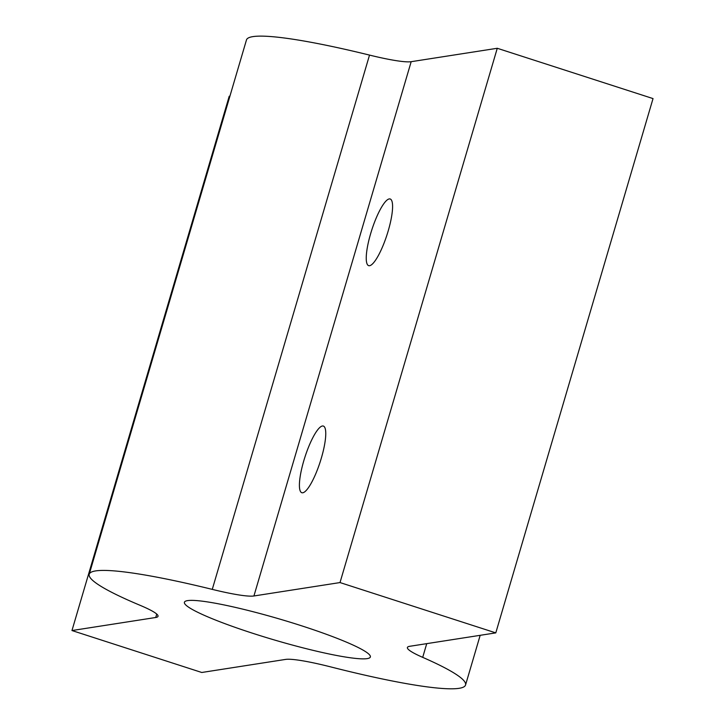 <?xml version="1.0" encoding="UTF-8"?>
<svg xmlns="http://www.w3.org/2000/svg" width="725" height="725" viewBox="0 0 725 725"><rect width="100%" height="100%" fill="white"/><g stroke="black" fill="none" stroke-linecap="round" stroke-linejoin="round"><path stroke-width="1.09" d="M201.777 672.483L285.532 659.424A70.053 7.794 -163.6 0 1 331.216 667.027A196.149 21.822 -163.6 0 0 465.55 684.998A196.149 21.822 -163.6 0 0 422.702 657.357A70.053 7.794 -163.6 0 1 407.396 647.488A70.053 7.794 -163.6 0 1 409.688 646.301L495.791 632.88L340.016 582.565L253.922 595.977A70.053 7.794 -163.6 0 1 212.271 589.38A196.149 21.822 -163.6 0 0 89.22 574.236A196.149 21.822 -163.6 0 0 139.916 605.239A70.053 7.794 -163.6 0 1 158.023 616.304A70.053 7.794 -163.6 0 1 155.73 617.492L71.965 630.542L201.777 672.483M229.925 96.144L229.209 96.262L71.965 630.542M495.791 632.88L653.035 98.591L497.268 48.276L411.175 61.688A70.053 7.794 -163.6 0 1 369.523 55.091A196.149 21.822 -163.6 0 0 246.464 39.947L89.22 574.236M367.838 653.261A96.914 10.784 -163.6 0 0 267.96 615.706A96.914 10.784 -163.6 0 0 184.413 602.257A96.914 10.784 -163.6 0 0 186.932 605.973A96.914 10.784 -163.6 0 0 286.81 643.528A96.914 10.784 -163.6 0 0 370.357 656.986A96.914 10.784 -163.6 0 0 367.838 653.261M383.833 203.671A35.027 7.993 -72.1 0 0 368.916 240.057A35.027 7.993 -72.1 0 0 368.644 265.649A35.027 7.993 -72.1 0 0 374.997 260.964A35.027 7.993 -72.1 0 0 389.914 224.578A35.027 7.993 -72.1 0 0 390.186 198.985A35.027 7.993 -72.1 0 0 383.833 203.671M316.997 430.741A35.027 7.993 -72.1 0 0 302.08 467.127A35.027 7.993 -72.1 0 0 301.817 492.719A35.027 7.993 -72.1 0 0 308.17 488.043A35.027 7.993 -72.1 0 0 323.087 451.648A35.027 7.993 -72.1 0 0 323.35 426.055A35.027 7.993 -72.1 0 0 316.997 430.741M497.268 48.276L340.016 582.565M156.736 614.066L155.73 617.492M369.523 55.091L212.271 589.38M411.175 61.688L253.922 595.977M426.735 643.646L422.702 657.357M480.177 635.317L465.55 684.998"/></g></svg>
